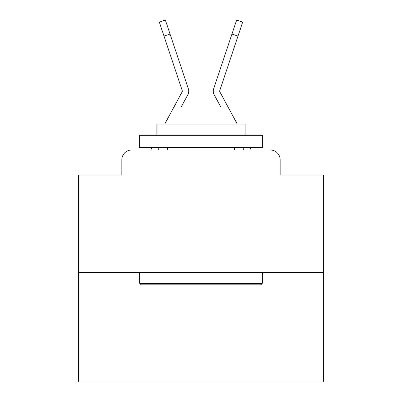 <?xml version="1.0" encoding="UTF-8"?>
<svg xmlns="http://www.w3.org/2000/svg" width="402" height="402" viewBox="0 0 402 402"><rect width="100%" height="100%" fill="white"/><g stroke="black" fill="none" stroke-linecap="round" stroke-linejoin="round"><path stroke-width="0.6" d="M121.826 159.82L121.826 175.016L121.826 159.82A9.804 9.804 0 0 1 131.63 150.016L150.835 150.016A24.512 24.512 0 0 1 151.735 148.172L152.062 147.564M323.56 272.576L78.44 272.576L78.44 381.9L323.56 381.9L323.56 175.016L280.174 175.016L280.174 159.82A9.804 9.804 0 0 0 270.37 150.016L131.63 150.016M78.44 272.576L78.44 175.016L121.826 175.016M157.981 150.016L159.303 147.564L157.981 150.016L159.303 147.564L157.981 150.016L159.303 147.564L157.981 150.016L159.303 147.564L157.981 150.016L159.303 147.564L157.981 150.016L159.303 147.564L157.981 150.016L159.303 147.564L157.981 150.016L159.303 147.564L157.981 150.016L159.303 147.564L157.981 150.016L159.303 147.564L157.981 150.016L159.303 147.564L157.981 150.016L159.303 147.564L157.981 150.016L159.303 147.564L157.981 150.016L159.303 147.564L157.981 150.016L159.303 147.564L157.981 150.016L159.303 147.564L157.981 150.016L159.303 147.564L157.981 150.016L159.303 147.564L157.981 150.016L159.303 147.564L157.981 150.016L162.76 150.016M239.24 150.016L244.019 150.016L242.697 147.564L244.019 150.016M249.938 147.564L250.265 148.172A24.512 24.512 0 0 1 251.165 150.016L270.37 150.016M280.174 175.016L280.174 159.82M164.77 124.032L182.252 91.651A0.98 0.98 0 0 0 182.322 90.872L159.328 22.12L165.373 20.1L170.036 34.049L163.996 36.069M182.252 91.651A0.98 0.98 0 0 0 182.372 91.184A0.98 0.98 0 0 1 182.252 91.651A0.98 0.98 0 0 0 182.372 91.184A0.98 0.98 0 0 1 182.252 91.651A0.98 0.98 0 0 0 182.372 91.184A0.98 0.98 0 0 1 182.252 91.651A0.98 0.98 0 0 0 182.372 91.184A0.98 0.98 0 0 1 182.252 91.651A0.98 0.98 0 0 0 182.372 91.184A0.98 0.98 0 0 1 182.252 91.651A0.98 0.98 0 0 0 182.372 91.184A0.98 0.98 0 0 1 182.252 91.651A0.98 0.98 0 0 0 182.372 91.184A0.98 0.98 0 0 1 182.252 91.651A0.98 0.98 0 0 0 182.372 91.184A0.98 0.98 0 0 1 182.252 91.651A0.98 0.98 0 0 0 182.372 91.184A0.98 0.98 0 0 1 182.252 91.651A0.98 0.98 0 0 0 182.372 91.184A0.98 0.98 0 0 1 182.252 91.651A0.98 0.98 0 0 0 182.372 91.184A0.98 0.98 0 0 1 182.252 91.651A0.98 0.98 0 0 0 182.372 91.184A0.98 0.98 0 0 1 182.252 91.651A0.98 0.98 0 0 0 182.372 91.184A0.98 0.98 0 0 1 182.252 91.651A0.98 0.98 0 0 0 182.372 91.184A0.98 0.98 0 0 1 182.252 91.651A0.98 0.98 0 0 0 182.372 91.184A0.98 0.98 0 0 1 182.252 91.651A0.98 0.98 0 0 0 182.372 91.184A0.98 0.98 0 0 1 182.252 91.651A0.98 0.98 0 0 0 182.372 91.184A0.98 0.98 0 0 1 182.252 91.651A0.98 0.98 0 0 0 182.372 91.184A0.98 0.98 0 0 1 182.252 91.651A0.98 0.98 0 0 0 182.372 91.184A0.98 0.98 0 0 1 182.252 91.651A0.98 0.98 0 0 0 182.322 90.872A0.98 0.98 0 0 1 182.372 91.184A0.98 0.98 0 0 0 182.322 90.872A0.98 0.98 0 0 1 182.372 91.184A0.98 0.98 0 0 0 182.322 90.872A0.98 0.98 0 0 1 182.372 91.184A0.98 0.98 0 0 0 182.322 90.872A0.98 0.98 0 0 1 182.372 91.184A0.98 0.98 0 0 0 182.322 90.872A0.98 0.98 0 0 1 182.372 91.184A0.98 0.98 0 0 0 182.322 90.872A0.98 0.98 0 0 1 182.372 91.184A0.98 0.98 0 0 0 182.322 90.872A0.98 0.98 0 0 1 182.372 91.184A0.98 0.98 0 0 0 182.322 90.872A0.98 0.98 0 0 1 182.372 91.184A0.98 0.98 0 0 0 182.322 90.872A0.98 0.98 0 0 1 182.372 91.184A0.98 0.98 0 0 0 182.322 90.872A0.98 0.98 0 0 1 182.372 91.184A0.98 0.98 0 0 0 182.322 90.872A0.98 0.98 0 0 1 182.372 91.184A0.98 0.98 0 0 0 182.322 90.872A0.98 0.98 0 0 1 182.372 91.184A0.98 0.98 0 0 0 182.322 90.872A0.98 0.98 0 0 1 182.372 91.184A0.98 0.98 0 0 0 182.322 90.872A0.98 0.98 0 0 1 182.372 91.184A0.98 0.98 0 0 0 182.322 90.872A0.98 0.98 0 0 1 182.372 91.184A0.98 0.98 0 0 0 182.322 90.872A0.98 0.98 0 0 1 182.372 91.184A0.98 0.98 0 0 0 182.322 90.872A0.98 0.98 0 0 1 182.372 91.184A0.98 0.98 0 0 0 182.322 90.872A0.98 0.98 0 0 1 182.372 91.184A0.98 0.98 0 0 0 182.322 90.872M181.106 107.188L187.86 94.681A7.352 7.352 0 0 0 188.362 88.852L170.036 34.049M220.894 107.188L214.14 94.681A7.352 7.352 0 0 1 213.638 88.852L236.627 20.1L242.672 22.12L238.004 36.069L231.964 34.049M237.23 124.032L219.748 91.651A0.98 0.98 0 0 1 219.678 90.872L238.004 36.069M219.628 91.184A0.98 0.98 0 0 1 219.678 90.872A0.98 0.98 0 0 0 219.628 91.184A0.98 0.98 0 0 1 219.678 90.872A0.98 0.98 0 0 0 219.628 91.184A0.98 0.98 0 0 1 219.678 90.872A0.98 0.98 0 0 0 219.628 91.184A0.98 0.98 0 0 1 219.678 90.872A0.98 0.98 0 0 0 219.628 91.184A0.98 0.98 0 0 1 219.678 90.872A0.98 0.98 0 0 0 219.628 91.184A0.98 0.98 0 0 1 219.678 90.872A0.98 0.98 0 0 0 219.628 91.184A0.98 0.98 0 0 1 219.678 90.872A0.98 0.98 0 0 0 219.628 91.184A0.98 0.98 0 0 1 219.678 90.872A0.98 0.98 0 0 0 219.628 91.184A0.98 0.98 0 0 1 219.678 90.872A0.98 0.98 0 0 0 219.628 91.184A0.98 0.98 0 0 1 219.678 90.872A0.98 0.98 0 0 0 219.628 91.184A0.98 0.98 0 0 1 219.678 90.872A0.98 0.98 0 0 0 219.628 91.184A0.98 0.98 0 0 1 219.678 90.872A0.98 0.98 0 0 0 219.628 91.184A0.98 0.98 0 0 1 219.678 90.872A0.98 0.98 0 0 0 219.628 91.184A0.98 0.98 0 0 1 219.678 90.872A0.98 0.98 0 0 0 219.628 91.184A0.98 0.98 0 0 1 219.678 90.872A0.98 0.98 0 0 0 219.628 91.184A0.98 0.98 0 0 1 219.678 90.872A0.98 0.98 0 0 0 219.628 91.184A0.98 0.98 0 0 1 219.678 90.872A0.98 0.98 0 0 0 219.628 91.184A0.98 0.98 0 0 1 219.678 90.872A0.98 0.98 0 0 0 219.628 91.184A0.98 0.98 0 0 1 219.678 90.872A0.98 0.98 0 0 0 219.628 91.184M260.808 284.832L141.192 284.832L139.72 283.36L262.28 283.36L260.808 284.832M139.72 135.308L262.28 135.308L262.28 147.564L139.72 147.564L139.72 135.308M245.119 135.308L245.119 124.032L156.88 124.032L156.88 135.308M139.72 272.576L139.72 283.36M262.28 272.576L262.28 283.36M167.664 147.564L167.664 150.016M234.336 147.564L234.336 150.016M159.328 22.12L165.373 20.1"/></g></svg>
